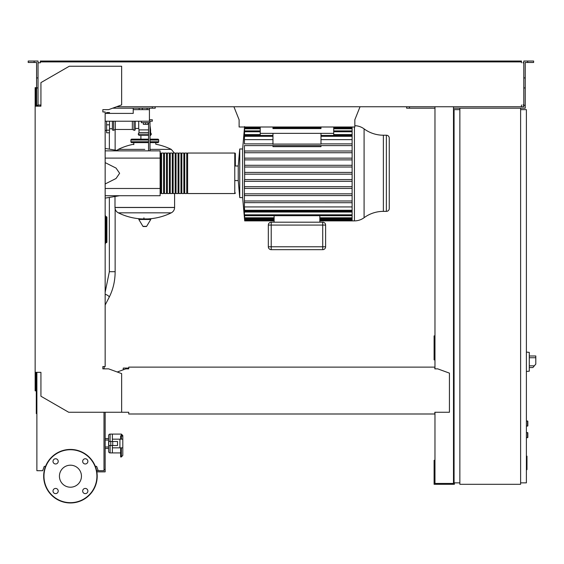 <?xml version="1.0" encoding="UTF-8"?>
<svg xmlns="http://www.w3.org/2000/svg" width="564" height="564" viewBox="0 0 564 564"><rect width="100%" height="100%" fill="white"/><g stroke="black" fill="none" stroke-linecap="round" stroke-linejoin="round"><path stroke-width="0.85" d="M526.395 456.163L526.973 456.163L526.973 466.153L526.395 466.153M526.973 464.955L526.395 464.955M526.973 466.153L526.973 469.622L526.395 469.622M526.973 469.622L526.395 469.826M526.395 432.517L527.841 432.807L527.841 437.431L526.395 437.72M135.247 121.218L135.247 129.459A0.867 0.867 0 0 1 134.006 130.242L134.006 121.218M132.35 121.218L132.35 129.459L134.006 130.242M115.282 121.218L115.282 129.459L132.35 129.459M113.632 121.218L113.632 130.242A0.867 0.867 0 0 1 112.391 129.459L112.391 121.218M174.354 153.041L171.287 149.382L150.003 149.382L171.287 149.382A59.89 59.89 0 0 0 155.784 144.222L155.784 142.621L157.814 142.621A0.867 0.867 0 0 0 158.681 141.754L158.681 140.02A0.867 0.867 0 0 0 157.814 139.153L150.003 139.153M133.802 144.652L133.802 142.621L131.772 142.621L148.558 142.621M174.593 193.544L174.593 207.432L114.993 207.432L174.593 207.503C174.502 209.907 173.395 211.676 171.287 212.825L118.299 212.825A59.89 59.89 0 0 0 141.853 218.931M114.993 196.483L114.993 207.503L174.593 207.503M143.926 217.845L143.926 218.931M138.829 219.481L150.757 219.481A0.36 0.36 0 0 0 150.447 218.931L139.139 218.931A0.36 0.36 0 0 0 138.829 219.481L142.953 226.347A0.36 0.36 0 0 0 143.263 226.524L146.323 226.524L143.263 226.524M150.757 219.481L146.633 226.347A0.36 0.36 0 0 1 146.323 226.524M144.793 149.382L118.299 149.382L144.793 149.382M140.901 139.153L140.901 135.388M132.639 140.02A0.867 0.867 0 0 0 131.772 139.153A0.867 0.867 0 0 0 130.904 140.02L148.558 140.02M156.947 140.02A0.867 0.867 0 0 1 157.814 139.153M148.558 141.754L130.904 141.754A0.867 0.867 0 0 0 131.772 142.621M150.003 142.621L157.814 142.621M148.558 135.388L139.005 135.388L138.222 134.147L139.005 132.498L139.005 129.896L148.558 129.896M150.003 134.147L151.363 134.147L150.581 132.498L150.581 129.896L150.003 129.896M135.247 128.444L138.716 128.444L139.005 129.896M138.716 121.218L138.716 128.444M150.581 132.498L150.003 132.498M148.558 132.498L139.005 132.498M151.363 134.147L150.581 135.388L150.003 135.388M109.494 113.399L109.494 112.532L106.603 112.532L106.603 113.399M106.603 121.218L106.603 132.787L109.494 132.787L109.494 121.218M106.314 216.689L106.314 242.09L106.892 242.09A0.578 0.578 0 0 1 106.314 242.668A0.578 0.578 0 0 0 106.892 242.09L106.892 217.267A0.578 0.578 0 0 0 106.314 216.689L105.447 216.689M105.447 242.668L106.314 242.668L105.447 242.668M105.158 243.535L105.447 243.535A0.578 0.578 0 0 1 105.158 244.036A0.578 0.578 0 0 0 105.447 243.535L105.447 215.822A0.578 0.578 0 0 0 105.158 215.321M127.013 368.863L127.013 368.073L123.255 368.073L123.255 369.808M127.013 368.073L128.733 368.073M529.293 369.011L529.293 354.544M529.434 367.566L532.888 367.566L535.8 364.09L535.8 355.99L529.434 355.99M526.395 352.084L529.293 352.387L529.293 371.168L526.395 371.472M526.395 420.941L527.841 421.23L527.841 425.862L526.395 426.151M520.614 108.196L520.614 484.3L459.857 484.3L459.857 108.196L525.239 108.196L525.239 105.299L523.794 105.299L523.794 61.039L527.7 61.039L527.7 62.484L525.239 62.484L525.239 105.299M459.857 109.642L454.069 109.642L454.069 482.854L459.857 482.854M520.614 482.854L526.395 482.854L526.395 109.642L520.614 109.642M104.002 412.263L104.002 470.7L96.627 470.7M96.846 471.856L105.158 471.856L105.158 412.263M104.002 469.537L105.158 469.537M239.108 126.132L239.108 119.765L233.905 106.751M360.043 106.751L354.834 119.765L354.834 125.701A16.25 16.25 0 0 1 364.083 128.874A32.508 32.508 0 0 0 383.379 135.219L383.379 211.366L386.368 211.366A2.89 2.89 0 0 0 389.266 208.468L389.266 138.109A2.89 2.89 0 0 0 386.368 135.219L386.368 211.366M239.108 119.765L239.108 126.999L354.834 126.999L354.834 119.765M149.425 108.196L149.425 109.642L133.224 109.642L133.224 108.196M147.105 108.196L147.105 109.642M142.332 108.196L142.332 109.642M139.153 108.196L139.153 109.642M149.425 109.642L149.425 119.765L152.315 119.765L152.315 121.218L149.425 121.218L149.425 119.765M133.224 113.399L105.158 113.399L133.224 113.399L133.224 109.642M149.425 121.218L105.158 121.218M364.083 128.874L364.083 217.711A32.508 32.508 0 0 1 383.379 211.366M364.083 217.711A16.25 16.25 0 0 1 354.439 220.884L354.439 126.999M352.112 126.999L352.112 220.884L319.83 220.884M234.772 153.041L234.772 193.544L187.615 193.544L187.615 153.041L234.772 153.041A0.578 0.578 0 0 1 235.35 153.619L235.35 165.999L238.241 165.999L239.728 148.988L242.626 148.988L242.626 197.59L244.445 217.979M239.728 148.988L239.728 197.59L242.626 197.59M238.241 165.999L238.241 180.579L239.728 197.59M235.35 165.999L235.35 153.619M352.112 172.422L244.586 172.422L244.663 173.289L244.409 145.604M244.586 126.569L244.409 143.869M244.572 127.119L260.23 127.119M352.112 152.745L244.55 152.745L244.621 151.004L352.112 151.004M352.112 159.88L244.564 159.88L244.607 158.146L352.112 158.146M352.112 167.022L244.572 167.022L244.6 165.287L352.112 165.287M320.986 145.604L320.986 146.647L272.962 146.647L272.962 145.604M260.23 126.999L260.23 133.365L320.986 133.365L320.986 144.088L272.962 144.088M272.962 133.365L272.962 144.342M320.986 133.365L333.712 133.365L333.712 135.438M260.23 133.365L260.23 135.438M352.112 145.604L244.536 145.604M272.962 143.869L244.628 143.869M352.112 143.869L320.986 143.869M272.962 139.639L244.409 139.639M352.112 139.639L320.986 139.639M322.721 249.669A2.89 2.89 0 0 0 325.611 246.778L325.611 225.078A2.89 2.89 0 0 0 322.721 222.188L271.221 222.188A2.89 2.89 0 0 0 268.33 225.078L268.33 246.778A2.89 2.89 0 0 0 271.221 249.669L322.721 249.669L322.721 246.778L268.33 246.778A2.89 2.89 0 0 0 271.221 249.669L271.221 222.188M319.83 222.188L319.83 215.688L274.118 215.688L274.118 222.188M274.118 220.334L244.656 220.334L244.409 217.979M244.656 220.334L244.522 217.267M274.118 218.649L244.656 218.649L244.409 217.267M244.656 218.649L244.6 215.342M244.409 215.342L244.409 212.036L352.112 212.036M352.112 174.156L244.586 174.156L244.663 173.289L244.649 180.043M352.112 179.563L244.572 179.563L244.409 181.298L244.409 206.939L352.112 206.939M244.649 202.652L352.112 202.716M352.112 211.14L244.642 211.14L244.409 208.384L244.409 212.036M244.642 211.14L244.409 206.939M352.112 193.84L244.55 193.84L244.621 195.574L352.112 195.574M244.409 186.698L244.607 188.439L352.112 188.439M352.112 200.974L244.536 200.974M352.112 186.698L244.564 186.698M352.112 181.298L244.6 181.298M352.112 134.542L333.712 134.542M260.23 134.542L244.409 134.542M320.986 126.999L320.986 128.592L272.962 128.592L272.962 126.999M333.712 126.999L333.712 133.365M160.127 192.966A0.578 0.578 0 0 0 160.705 193.544L160.705 153.041A0.578 0.578 0 0 0 160.127 153.619M234.772 193.544A0.578 0.578 0 0 0 235.35 192.966M161.572 153.619L160.705 153.619M161.572 192.966L160.705 192.966M186.74 193.544L184.717 193.544L184.717 153.041L186.74 153.041L186.74 193.544M183.85 193.544L181.827 193.544L181.827 153.041L183.85 153.041L183.85 193.544M180.959 193.544L178.929 193.544L178.929 153.041L180.959 153.041L180.959 193.544M178.062 193.544L176.038 193.544L176.038 153.041L178.062 153.041L178.062 193.544M175.171 193.544L173.148 193.544L173.148 153.041L175.171 153.041L175.171 193.544M172.281 193.544L170.25 193.544L170.25 153.041L172.281 153.041L172.281 193.544M169.383 193.544L167.36 193.544L167.36 153.041L169.383 153.041L169.383 193.544M166.493 193.544L164.469 193.544L164.469 153.041L166.493 153.041L166.493 193.544M163.595 193.544L161.572 193.544L161.572 153.041L163.595 153.041L163.595 193.544M164.469 153.619L163.595 153.619M164.469 192.966L163.595 192.966M167.36 153.619L166.493 153.619M167.36 192.966L166.493 192.966M170.25 153.619L169.383 153.619M170.25 192.966L169.383 192.966M173.148 153.619L172.281 153.619M173.148 192.966L172.281 192.966M176.038 153.619L175.171 153.619M176.038 192.966L175.171 192.966M178.929 153.619L178.062 153.619M178.929 192.966L178.062 192.966M181.827 153.619L180.959 153.619M181.827 192.966L180.959 192.966M184.717 153.619L183.85 153.619M184.717 192.966L183.85 192.966M187.615 153.619L186.74 153.619M187.615 192.966L186.74 192.966M143.348 122.663L143.348 124.341L147.972 124.341L147.972 122.663M145.66 122.663L145.66 124.341M150.003 150.87L150.003 122.663L141.324 122.663L141.324 121.218M150.003 122.663L150.003 121.218M148.558 122.663L148.558 150.87M105.158 150.87L160.127 150.87L160.127 195.715L105.158 195.715M160.127 188.482L105.158 188.482M160.127 158.103L105.158 158.103M105.158 183.963L116.036 178.506L119.624 173.289L116.036 168.079L105.158 162.615M112.391 445.532L112.391 452.913L120.633 452.913M110.079 441.485L110.079 434.104A1.445 1.445 0 0 0 108.626 435.556L108.626 451.468L108.626 448.429L105.158 448.429M110.079 445.532L110.079 452.913A1.445 1.445 0 0 1 108.626 451.468M105.158 446.984L108.626 446.984L108.626 438.588L105.158 438.588M108.626 446.984L108.626 448.429M120.633 439.173L120.633 435.81L121.359 435.81L121.359 434.104L112.391 434.104L112.391 441.485M108.626 440.04L105.158 440.04M36.879 391.564L36.286 391.564L36.286 413.581L36.879 413.581M110.079 434.104L112.391 434.104L112.391 439.173L119.913 439.173L119.913 447.851L122.804 447.851L122.804 450.03M119.913 447.851L112.391 447.851L112.391 452.913L110.079 452.913M112.715 445.532L117.523 445.532L117.523 441.485L108.774 441.485L108.774 445.532L112.715 445.532L112.715 441.485M110.784 441.485L110.784 445.532M119.913 439.173L122.804 439.173L122.804 435.556L122.804 455.402L121.359 456.96L120.633 456.96L120.633 447.851M81.449 476.199A11.005 11.005 0 0 1 70.437 487.211A11.005 11.005 0 0 1 59.431 476.199A11.005 11.005 0 0 1 70.437 465.194A11.005 11.005 0 0 1 81.449 476.199M82.668 491.032A2.601 2.601 0 0 1 85.27 488.431A2.601 2.601 0 0 1 87.878 491.032A2.601 2.601 0 0 1 85.27 493.634A2.601 2.601 0 0 1 82.668 491.032M55.61 488.431A2.601 2.601 0 0 1 58.212 491.032A2.601 2.601 0 0 1 55.61 493.634A2.601 2.601 0 0 1 53.002 491.032A2.601 2.601 0 0 1 55.61 488.431M58.212 461.373A2.601 2.601 0 0 1 55.61 463.975A2.601 2.601 0 0 1 53.002 461.373A2.601 2.601 0 0 1 55.61 458.765A2.601 2.601 0 0 1 58.212 461.373M85.27 463.975A2.601 2.601 0 0 1 82.668 461.373A2.601 2.601 0 0 1 85.27 458.765A2.601 2.601 0 0 1 87.878 461.373A2.601 2.601 0 0 1 85.27 463.975M70.437 449.438A26.762 26.762 0 0 0 43.675 476.199A26.762 26.762 0 0 0 70.437 502.961A26.762 26.762 0 0 0 97.198 476.199A26.762 26.762 0 0 0 70.437 449.438A26.762 26.762 0 0 1 97.198 476.199A26.762 26.762 0 0 1 70.437 502.961M128.733 412.601L128.733 413.997L434.83 413.997L434.83 412.601M104.002 368.863L104.291 366.551M104.291 111.954L102.845 111.954L102.845 109.642L108.626 109.642L121.648 104.904L121.648 66.242L69.28 66.242L40.932 82.612L40.932 106.173L35.144 106.173L35.144 390.852L36.011 390.852L36.011 372.339L36.879 372.339L36.879 470.7L42.667 470.7L44.246 466.357L45.557 466.357M38.902 105.01L40.354 105.01L40.354 106.173L38.035 106.173L38.035 77.924L36.589 77.924L36.589 106.173L36.011 106.173L36.011 87.653L35.144 87.653L35.144 106.173M434.83 367.996L434.83 368.863L434.83 367.996M434.83 367.129L128.733 367.129L128.733 368.863L125.842 368.863L117.234 372M128.733 367.129L128.733 368.863M434.83 412.263L449.438 412.263L449.438 373.128L437.72 368.863L434.83 368.863M35.144 372.339L40.932 372.339L40.932 396.231L68.702 412.263L128.733 412.263M121.648 412.263L121.648 373.608L108.626 368.863L102.845 368.863L102.845 366.551L105.158 366.551L105.158 111.954L102.845 111.954L102.845 109.642M98.214 470.7L96.634 466.357L95.323 466.357M34.129 62.484L34.129 61.039L28.2 61.039L28.2 62.484L36.589 62.484L36.589 77.924M112.603 108.196L155.206 108.196L155.206 106.751M152.315 108.196L152.315 106.751M36.589 105.299L38.035 105.299M36.589 87.942L38.035 87.942L38.035 61.039L34.129 61.039M523.794 105.299L523.794 106.751L521.481 106.751L521.481 105.01L521.481 105.884M454.069 335.883L453.491 335.883M434.971 335.883L434.104 335.883L434.104 359.895L434.971 359.895M434.971 339.07L434.104 339.07M453.491 357.872L454.069 357.872M453.491 339.07L454.069 339.07M434.971 106.751L434.971 368.863M434.971 412.263L434.971 483.433L453.491 483.433L453.491 106.751M454.358 482.854L454.358 484.3L434.104 484.3L434.104 460.287L434.971 460.287M453.491 462.318L454.069 462.318M453.491 481.12L454.069 481.12M434.971 481.12L434.104 481.12M40.354 61.906L44.69 61.906L44.69 61.039L40.354 61.039L40.354 62.773L38.902 62.773M522.927 62.773L523.794 62.773M523.794 105.01L522.927 105.01M434.971 108.196L406.623 108.196L406.623 106.751M459.857 108.196L453.491 108.196M116.579 106.751L521.481 106.751M521.481 62.773L521.481 61.906L44.69 61.906M38.035 62.773L40.354 62.773M40.354 105.884L40.354 105.01L38.035 105.01M44.69 61.039L517.139 61.039L517.139 61.906M517.139 61.039L521.481 61.039L521.481 61.906M527.7 61.039L533.629 61.039L533.629 62.484L527.7 62.484M409.513 108.196L409.513 106.751M525.239 87.942L523.794 87.942M525.239 77.924L523.794 77.924M526.973 461.169L526.395 461.169M526.973 457.362L526.395 457.362M105.158 292.23L109.353 271.7L115.141 271.7C115.098 280.978 113.103 289.508 109.155 297.284L105.158 305.039M105.158 294.38A2.89 1.043 27.3 0 1 106.822 294.916A2.89 1.043 27.3 0 1 109.155 297.284M527.551 432.517L527.551 437.72M142.953 226.347L146.633 226.347M150.003 141.754L158.681 141.754M150.003 140.02L158.681 140.02M148.558 134.147L138.222 134.147M106.603 130.206L109.494 130.206M106.603 124.82L109.494 124.82M105.447 242.09L106.314 242.09L106.314 242.668M105.447 217.267L106.892 217.267M534.341 365.832L529.434 365.832M529.434 357.731L535.8 357.731M527.551 420.941L527.551 426.151M272.962 136.305L244.628 136.305M352.112 136.305L320.986 136.305M325.611 246.778L322.721 246.778L322.721 225.078L325.611 225.078M322.721 222.188L322.721 225.078L268.33 225.078M268.33 246.778A2.89 2.89 0 0 0 271.221 249.669M352.112 219.466L319.83 219.466M274.118 219.466L244.6 219.466M352.112 217.782L319.83 217.782M274.118 217.782L244.607 217.782M352.112 214.821L244.621 214.821M352.112 210.273L244.628 210.273M352.112 128.803L333.712 128.803M260.23 128.803L244.607 128.803M352.112 127.119L333.712 127.119M320.986 127.119L272.962 127.119M352.112 131.764L333.712 131.764M260.23 131.764L244.621 131.764M121.359 447.851L121.359 456.96M121.359 439.173L121.359 435.81A1.445 1.184 0 0 1 122.804 436.994M70.437 502.672A26.473 26.473 0 0 1 43.971 476.199A26.473 26.473 0 0 1 70.437 449.727A26.473 26.473 0 0 1 96.909 476.199A26.473 26.473 0 0 1 70.437 502.672M115.141 129.53L115.141 150.123M115.141 208.807L115.141 271.7M109.353 132.787L109.353 149.157M109.353 197.421L109.353 271.7M115.282 129.459L113.632 130.242M147.733 218.931A59.89 59.89 0 0 0 171.287 212.825M118.299 212.825C116.191 211.676 115.084 209.907 114.993 207.503M116.833 150.405L118.299 149.382A59.89 59.89 0 0 1 133.802 144.222M130.904 141.754L130.904 140.02M148.558 139.153L131.772 139.153M150.003 125.518L150.581 129.896M105.158 130.474L106.603 130.474M109.494 128.733L112.391 128.733M242.626 148.988L244.543 126.999M383.379 135.219L386.368 135.219M272.962 135.438L244.642 135.438M320.986 135.438L352.112 135.438M274.118 220.884L244.663 220.884M352.112 220.334L319.83 220.334M352.112 218.649L319.83 218.649M352.112 215.688L244.649 215.688M244.656 127.936L260.23 127.936M272.962 127.936L320.986 127.936M333.712 127.936L352.112 127.936M244.649 130.897L260.23 130.897M333.712 130.897L352.112 130.897M235.35 180.579L238.241 180.579M352.112 220.884L354.439 220.884M119.624 150.87L105.158 148.459M119.624 195.715L105.158 198.126M121.359 434.104L122.804 435.556"/></g></svg>
